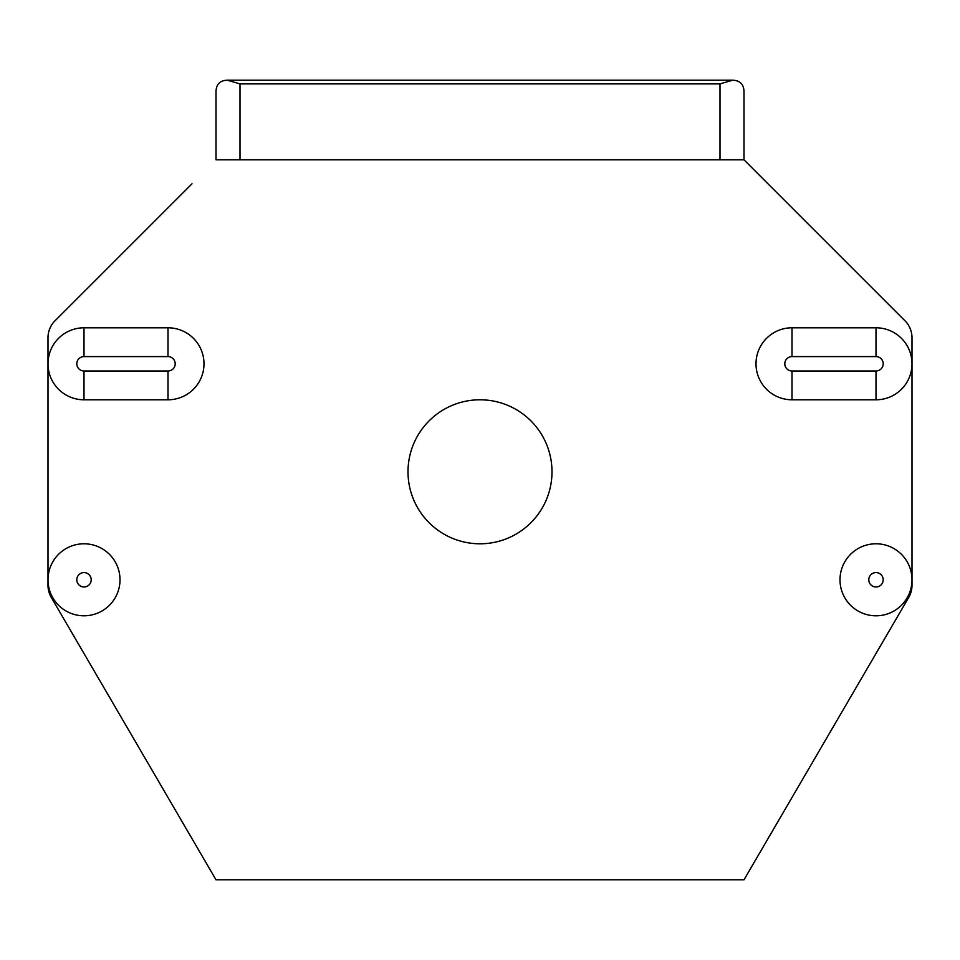 <?xml version="1.0" encoding="UTF-8"?>
<svg xmlns="http://www.w3.org/2000/svg" width="960" height="960" viewBox="0 0 960 960"><rect width="100%" height="100%" fill="white"/><g stroke="black" fill="none" stroke-linecap="round" stroke-linejoin="round"><path stroke-width="1.44" d="M192 183.792L55.032 320.76A24 24 0 0 0 48 337.728L48 363.792A36 36 0 0 1 84 327.792L168 327.792A36 36 0 0 1 204 363.792A36 36 0 0 1 168 399.792L84 399.792A36 36 0 0 1 48 363.792L48 585.3A24 24 0 0 0 51.264 597.396L216 879.792L744 879.792L908.736 597.396A24 24 0 0 0 912 585.3L912 579.792A36 36 0 0 1 876 615.792A36 36 0 0 1 840 579.792A36 36 0 0 1 876 543.792A36 36 0 0 1 912 579.792L912 337.728A24 24 0 0 0 904.968 320.76L744 159.792L216 159.792L216 91.464C216.288 84.24 220.032 80.496 227.244 80.208L732.744 80.208L720 83.88L240 83.88L240 159.792M744 159.792L744 91.464C743.712 84.24 739.968 80.496 732.744 80.208M76.8 363.792A7.2 7.2 0 0 0 84 370.992L168 370.992A7.2 7.2 0 0 0 175.2 363.792A7.2 7.2 0 0 0 168 356.592L84 356.592A7.2 7.2 0 0 0 76.8 363.792M784.8 363.792A7.2 7.2 0 0 0 792 370.992L876 370.992A7.2 7.2 0 0 0 883.2 363.792A7.2 7.2 0 0 0 876 356.592L792 356.592A7.2 7.2 0 0 0 784.8 363.792M792 399.792A36 36 0 0 1 756 363.792A36 36 0 0 1 792 327.792L876 327.792A36 36 0 0 1 912 363.792A36 36 0 0 1 876 399.792L792 399.792L792 370.992M91.2 579.792A7.2 7.2 0 0 0 84 572.592A7.2 7.2 0 0 0 76.8 579.792A7.2 7.2 0 0 0 84 586.992A7.2 7.2 0 0 0 91.2 579.792M48 579.792A36 36 0 0 1 84 543.792A36 36 0 0 1 120 579.792A36 36 0 0 1 84 615.792A36 36 0 0 1 48 579.792M883.2 579.792A7.2 7.2 0 0 0 876 572.592A7.2 7.2 0 0 0 868.8 579.792A7.2 7.2 0 0 0 876 586.992A7.2 7.2 0 0 0 883.2 579.792M408 471.792A72 72 0 0 0 480 543.792A72 72 0 0 0 552 471.792A72 72 0 0 0 480 399.792A72 72 0 0 0 408 471.792M227.244 80.208L240 83.88M84 399.792L84 370.992M876 327.792L876 356.592M792 356.592L792 327.792M876 399.792L876 370.992M168 370.992L168 399.792M168 356.592L168 327.792M84 327.792L84 356.592M720 159.792L720 83.88"/></g></svg>
